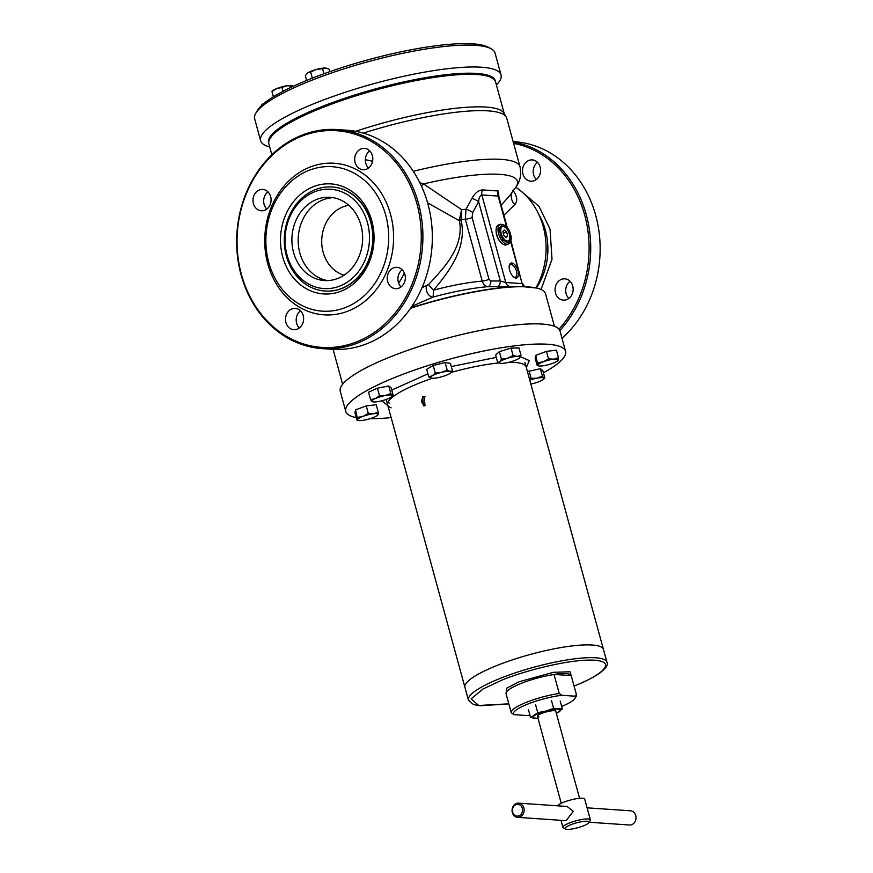 <?xml version="1.0" encoding="UTF-8"?>
<svg xmlns="http://www.w3.org/2000/svg" width="873" height="873" viewBox="0 0 873 873"><rect width="100%" height="100%" fill="white"/><g stroke="black" fill="none" stroke-linecap="round" stroke-linejoin="round"><path stroke-width="1.31" d="M529.627 379.613L531.122 378.347L537.026 378.173A10.683 2.161 -15.3 0 1 542.417 377.66A10.683 2.161 -15.3 0 1 543.89 378.042L544.85 378.085L542.799 370.578L540.376 368.69L527.434 371.582M529.769 380.126A10.683 2.161 -15.3 0 1 537.026 378.173L542.428 376.198L543.89 378.042L544.85 378.085M540.376 368.69L542.428 376.198M531.122 378.347L529.06 370.839M543.89 378.042A10.683 2.161 -15.3 0 1 543.617 379.242A10.683 2.161 -15.3 0 1 540.66 381.01A10.683 2.161 -15.3 0 1 530.849 384.044M519.566 189.954L539.034 206.388L550.034 229.13L552.009 259.303L541.064 289.476M558.96 329.154A108.601 92.036 -86.1 0 0 584.714 215.14A108.601 92.036 -86.1 0 0 513.608 143.379M559.833 330.518A109.791 93.04 -86.1 0 0 586.296 214.802A109.791 93.04 -86.1 0 0 513.248 142.037M555.468 292.968A10.683 9.057 93.9 0 1 564.82 278.825A10.683 9.057 93.9 0 1 572.721 286.006A10.683 9.057 93.9 0 1 563.369 300.137A10.683 9.057 93.9 0 1 555.468 292.968M570.025 281.259A10.683 9.057 -86.1 0 0 566.151 293.699A10.683 9.057 -86.1 0 0 568.847 298.446M522.927 174.043A10.683 9.057 93.9 0 1 532.29 159.901A10.683 9.057 93.9 0 1 540.191 167.081A10.683 9.057 93.9 0 1 530.828 181.213A10.683 9.057 93.9 0 1 522.927 174.043M537.495 162.334A10.683 9.057 -86.1 0 0 533.61 174.775A10.683 9.057 -86.1 0 0 536.317 179.522M562.005 338.288A109.791 93.04 -86.1 0 0 595.724 215.445A109.791 93.04 -86.1 0 0 514.524 141.699L513.128 141.601M521.028 355.409L519.402 358.028A10.683 2.161 -15.3 0 1 515.266 360.276A10.683 2.161 -15.3 0 1 511.709 361.531A10.683 2.161 -15.3 0 1 501.91 363.386A10.683 2.161 -15.3 0 1 500.185 363.266A10.683 2.161 -15.3 0 1 499.803 361.749L501.429 359.141L507.508 358.257L513.095 355.562L511.043 348.054L499.378 351.633L495.635 355.06L497.697 362.568L499.803 361.749A10.683 2.161 -15.3 0 1 507.508 358.257A10.683 2.161 -15.3 0 1 517.307 356.391L521.028 355.409L518.977 347.901L511.043 348.054M499.378 351.633L501.429 359.141M513.095 355.562L517.307 356.391A10.683 2.161 -15.3 0 1 519.435 357.995L519.402 358.028A10.683 2.161 -15.3 0 0 519.435 357.995L519.435 357.995M500 363.223L497.697 362.568M323.927 73.747L322.552 68.727L316.353 69.447L310.657 71.979L312.338 78.133M310.657 71.979L307.722 72.928L305.288 75.689L306.598 80.458M329.765 71.673L329.077 69.174L325.574 68.05A10.683 2.161 164.7 0 0 316.353 69.447A10.683 2.161 164.7 0 0 307.722 72.928L307.11 73.419A10.683 2.161 164.7 0 0 307.067 73.463M326.426 68.17A10.683 2.161 164.7 0 0 326.36 68.149L322.552 68.727M307.722 72.928A10.683 2.161 164.7 0 0 307.11 73.419M326.36 68.149A10.683 2.161 164.7 0 0 325.574 68.05M282.994 91.359L281.924 87.464L276.697 88.566L271.961 91.479L273.413 96.783M292.761 86.525L292.564 85.838L292.75 86.525M292.651 86.132L286.999 85.75L281.924 87.464M292.542 85.75L291.778 85.587A10.683 2.161 164.7 0 0 286.999 85.75A10.683 2.161 164.7 0 0 276.697 88.566A10.683 2.161 164.7 0 0 272.529 90.847L271.94 91.392M500.971 228.388L498.265 232.087M508.304 244.069L506.384 244.844A10.683 5.249 -112 0 1 505.151 245.029A10.683 5.249 -112 0 1 497.086 235.732A10.683 5.249 -112 0 1 498.385 225.027L500.305 224.252A10.683 5.249 -112 0 0 498.647 233.778A10.683 5.249 -112 0 0 507.06 244.254A10.683 5.249 -112 0 0 508.304 244.069C511.24 241.756 511.971 238.471 510.476 234.193C508.861 227.722 505.467 224.405 500.305 224.252M501.397 239.846L505.914 240.632M505.423 227.471L505.729 227.733A7.715 3.787 -112 0 1 509.286 233.811L509.417 234.302A7.715 3.787 -112 0 1 509.123 240.108L508.948 240.337A7.715 3.787 -112 0 1 505.096 240.075L504.79 239.813A7.715 3.787 -112 0 1 501.244 233.746L501.113 233.244A7.715 3.787 -112 0 1 501.408 227.438L501.582 227.209A7.715 3.787 -112 0 1 505.423 227.471L505.576 227.602A7.715 3.787 -112 0 1 509.352 234.051L509.286 233.811M505.729 227.733L505.576 227.602A7.715 3.787 -112 0 0 501.495 227.318L501.408 227.438M501.582 227.209L501.495 227.318A7.715 3.787 -112 0 0 501.178 233.495L501.244 233.746M501.113 233.244L501.178 233.495A7.715 3.787 -112 0 0 504.943 239.944L505.096 240.075M504.79 239.813L504.943 239.944A7.715 3.787 -112 0 0 509.035 240.228L509.123 240.108M508.948 240.337L509.035 240.228A7.715 3.787 -112 0 0 509.352 234.051L509.417 234.302M506.624 231.956L504.201 229.894L502.848 231.705L503.907 235.59L506.329 237.663L507.682 235.841L506.624 231.956L503.285 233.309M507.682 235.841L505.325 236.801M555.861 711.615A9.614 1.942 164.7 0 0 555.097 710.786A9.614 1.942 164.7 0 0 554.388 710.698A9.614 1.942 164.7 0 0 545.363 712.161A9.614 1.942 164.7 0 0 537.779 715.522A9.614 1.942 164.7 0 0 537.539 716.624M537.823 715.489A9.494 1.921 164.7 0 0 537.441 716.264A9.494 1.921 164.7 0 0 538.925 716.853M535.105 718.468A14.241 2.881 -15.3 0 1 534.331 715.696A14.241 2.881 -15.3 0 1 545.843 711.059A14.241 2.881 -15.3 0 1 558.12 709.182A14.241 2.881 -15.3 0 1 558.906 711.953A14.241 2.881 -15.3 0 1 556.341 713.383L562.332 708.92L553.613 708.33L545.843 711.059L537.757 712.674L530.598 717.617L538.03 718.403A14.241 2.881 -15.3 0 1 535.105 718.468M579.574 798.293L555.763 711.255A9.494 1.921 164.7 0 0 555.032 710.775M530.598 717.617L528.46 709.76M535.607 704.817L537.757 712.674M551.474 700.473L553.613 708.33M562.332 708.92L560.182 701.074M379.493 395.676L385.397 395.502A10.683 2.161 -15.3 0 1 390.788 394.978A10.683 2.161 -15.3 0 1 392.261 395.371L393.232 395.414L391.18 387.907L388.758 386.008L377.442 388.169L368.548 392.206L370.599 399.714L375.292 398.59L379.493 395.676L377.442 388.169M372.062 401.558L373.022 401.602L372.062 401.558A10.683 2.161 -15.3 0 1 375.292 398.59A10.683 2.161 -15.3 0 1 385.397 395.502L390.809 393.516L392.261 395.371L393.232 395.414L391.988 396.571A10.683 2.161 -15.3 0 1 389.031 398.328A10.683 2.161 -15.3 0 1 378.926 401.427A10.683 2.161 -15.3 0 1 372.738 401.842A10.683 2.161 -15.3 0 1 372.062 401.558L370.599 399.714M390.809 393.516L388.758 386.008M392.261 395.371A10.683 2.161 -15.3 0 1 391.988 396.571M368.286 413.42L373.513 413.726L378.249 412.231L378.162 414.511A10.683 2.161 -15.3 0 1 377.682 415.188A10.683 2.161 -15.3 0 1 373.513 417.458A10.683 2.161 -15.3 0 1 372.498 417.851A10.683 2.161 -15.3 0 1 362.197 420.426A10.683 2.161 -15.3 0 1 358.432 420.448A10.683 2.161 -15.3 0 1 357.559 419.64L355.595 409.863L354.918 412.613L356.97 420.12L357.559 419.64A10.683 2.161 -15.3 0 1 363.212 416.301L368.286 413.42L366.234 405.912L355.595 409.863M378.162 414.511L377.572 414.981L378.162 414.511A10.683 2.161 -15.3 0 0 373.513 413.726A10.683 2.161 -15.3 0 0 363.212 416.301L357.646 417.37M378.249 412.231L376.198 404.723L366.234 405.912M356.97 420.12L357.559 419.64M537.877 362.819L543.453 361.749A10.683 2.161 -15.3 0 1 553.755 359.174A10.683 2.161 -15.3 0 1 556.723 359.043A10.683 2.161 -15.3 0 1 558.393 359.96A10.683 2.161 -15.3 0 1 557.923 360.636A10.683 2.161 -15.3 0 1 553.744 362.917A10.683 2.161 -15.3 0 1 552.729 363.299A10.683 2.161 -15.3 0 1 542.428 365.874A10.683 2.161 -15.3 0 1 538.674 365.896A10.683 2.161 -15.3 0 1 537.79 365.089L535.826 355.311L535.149 358.061L537.201 365.569L537.79 365.089A10.683 2.161 -15.3 0 1 543.453 361.749L548.528 358.868L553.755 359.174L558.491 357.679L556.428 350.171L546.465 351.361L535.826 355.311M558.393 359.96L557.803 360.429L558.491 357.679M546.465 351.361L548.528 358.868M537.201 365.569L537.79 365.089M435.267 372.978L441.465 372.389L447.172 370.01L450.097 371.363A10.683 2.161 -15.3 0 1 450.708 372.891A10.683 2.161 -15.3 0 1 449.508 373.742A10.683 2.161 -15.3 0 1 446.529 375.161A10.683 2.161 -15.3 0 1 440.287 377.158A10.683 2.161 -15.3 0 1 431.666 378.195L428.73 376.841L432.244 375.805L435.267 372.978L433.215 365.471L426.679 369.334L428.73 376.841M431.666 378.195A10.683 2.161 -15.3 0 1 431.458 378.151A10.683 2.161 -15.3 0 1 432.244 375.805A10.683 2.161 -15.3 0 1 441.465 372.389A10.683 2.161 -15.3 0 1 450.097 371.363L452.53 370.905L450.468 363.397L445.11 362.502L433.215 365.471M447.172 370.01L445.11 362.502M452.53 370.905L450.817 372.782M337.284 129.564L346.712 130.208A109.791 93.04 93.9 0 1 431.731 224.743A109.791 93.04 93.9 0 1 367.588 343.449A109.791 93.04 93.9 0 1 331.707 349.265L322.279 348.622A109.791 93.04 93.9 0 1 237.26 254.087A109.791 93.04 93.9 0 1 301.414 135.38A109.791 93.04 93.9 0 1 337.284 129.564A109.791 93.04 93.9 0 1 422.303 224.099A109.791 93.04 93.9 0 1 358.159 342.805A109.791 93.04 93.9 0 1 322.279 348.622M360.986 148.977A10.683 9.057 93.9 0 1 364.478 148.41A10.683 9.057 93.9 0 1 372.749 157.609A10.683 9.057 93.9 0 1 366.507 169.166A10.683 9.057 93.9 0 1 363.015 169.733A10.683 9.057 93.9 0 1 354.744 160.534A10.683 9.057 93.9 0 1 360.986 148.977M393.516 267.902A10.683 9.057 93.9 0 1 397.008 267.334A10.683 9.057 93.9 0 1 405.279 276.534A10.683 9.057 93.9 0 1 399.037 288.09A10.683 9.057 93.9 0 1 395.545 288.657A10.683 9.057 93.9 0 1 387.274 279.458A10.683 9.057 93.9 0 1 393.516 267.902M291.811 308.933A10.683 9.057 93.9 0 1 295.292 308.376A10.683 9.057 93.9 0 1 303.564 317.565A10.683 9.057 93.9 0 1 297.333 329.121A10.683 9.057 93.9 0 1 293.841 329.688A10.683 9.057 93.9 0 1 285.569 320.489A10.683 9.057 93.9 0 1 291.811 308.933M259.27 190.008A10.683 9.057 93.9 0 1 262.762 189.452A10.683 9.057 93.9 0 1 271.034 198.64A10.683 9.057 93.9 0 1 264.792 210.197A10.683 9.057 93.9 0 1 261.3 210.764A10.683 9.057 93.9 0 1 253.028 201.565A10.683 9.057 93.9 0 1 259.27 190.008M301.087 136.461A108.601 92.036 -86.1 0 0 241.417 274.449A108.601 92.036 -86.1 0 0 357.221 341.638A108.601 92.036 -86.1 0 0 416.901 203.649A108.601 92.036 -86.1 0 0 301.087 136.461M345.981 307.318A72.404 61.361 93.9 0 1 268.775 262.522A72.404 61.361 93.9 0 1 308.562 170.53A72.404 61.361 93.9 0 1 385.768 215.325A72.404 61.361 93.9 0 1 345.981 307.318M348.785 310.81A75.962 64.373 93.9 0 1 267.782 263.81A75.962 64.373 93.9 0 1 309.522 167.289A75.962 64.373 93.9 0 1 390.526 214.289A75.962 64.373 93.9 0 1 348.785 310.81M313.014 186.833A55.141 46.738 93.9 0 1 371.822 220.945A55.141 46.738 93.9 0 1 341.518 291.015A55.141 46.738 93.9 0 1 282.721 256.891A55.141 46.738 93.9 0 1 313.014 186.833M324.963 291.036L325.291 291.058A52.151 44.196 -86.1 0 0 342.336 288.297A52.151 44.196 -86.1 0 0 372.804 231.902A52.151 44.196 -86.1 0 0 332.417 186.997L332.089 186.975A52.151 44.196 93.9 0 1 370.665 222.004A52.151 44.196 93.9 0 1 342.009 288.276A52.151 44.196 93.9 0 1 324.963 291.036A52.151 44.196 93.9 0 1 286.388 256.007A52.151 44.196 93.9 0 1 315.044 189.736A52.151 44.196 93.9 0 1 332.089 186.975M369.672 150.843A10.683 9.057 -86.1 0 0 368.493 168.031M402.213 269.768A10.683 9.057 -86.1 0 0 401.034 286.955M300.498 310.799A10.683 9.057 -86.1 0 0 299.319 327.986M267.967 191.874A10.683 9.057 -86.1 0 0 266.789 209.062M263.897 103.461L260.143 106.953M264.279 103.156A10.683 2.161 164.7 0 0 262.555 104.127L261.944 104.618A10.683 2.161 164.7 0 0 261.9 104.662M262.555 104.127A10.683 2.161 164.7 0 0 261.944 104.618M526.048 366.518L526.157 366.933A71.804 14.503 164.7 0 0 514.917 362.47A71.804 14.503 164.7 0 0 508.741 362.339M498.865 362.95A71.804 14.503 164.7 0 0 495.951 363.255A71.804 14.503 164.7 0 0 451.21 372.411M520.395 356.719L529.267 360.56L526.354 367.609M432.342 378.26A71.804 14.503 164.7 0 0 387.645 404.821A71.804 14.503 164.7 0 0 391.104 407.844M387.918 402.333A71.804 14.503 164.7 0 0 389.423 403.173M387.83 405.509L381.719 400.805M391.77 390.056L427.912 373.83M451.33 366.551L496.279 357.395M424.998 396.637L424.322 396.833C422.15 398.012 421.364 399.976 421.954 402.748L424.464 405.858M592.21 645.016A71.804 14.503 -15.3 0 1 603.461 649.468A71.804 14.503 164.7 0 0 565.464 646.838A71.804 14.503 164.7 0 0 496.17 665.815A71.804 14.503 164.7 0 0 464.938 687.367A71.804 14.503 -15.3 0 1 512.527 659.824A71.804 14.503 -15.3 0 1 592.21 645.016M422.554 396.713L424.114 396.462L425.009 405.683L423.47 405.934L422.554 396.713M271.852 154.75L268.873 143.859A117.506 23.724 -15.3 0 1 269.266 139.953A117.506 23.724 -15.3 0 1 319.987 108.59A117.506 23.724 -15.3 0 1 477.149 74.554A117.506 23.724 -15.3 0 1 493.212 78.679A117.506 23.724 -15.3 0 1 495.548 81.844L504.267 113.73M355.617 131.332A117.506 23.724 -15.3 0 1 486.043 107.073A117.506 23.724 -15.3 0 1 503.928 113.152L506.209 117.004A118.684 23.964 -15.3 0 1 506.733 118.237L520.002 166.754C522.425 179.249 516.958 185.491 515.55 187.597A112.333 22.676 -15.3 0 0 423.503 183.908A11.873 6.711 -59.5 0 0 421.594 186.375M363.277 133.132A118.684 23.964 -15.3 0 1 488.149 110.871A118.684 23.964 -15.3 0 1 506.209 117.004M422.03 287.686L428.556 284.543C445.917 265.894 463.89 246.437 459.493 220.825L427.595 202.831M404.308 272.856A71.215 60.357 93.9 0 1 398.645 283.201M535.946 287.915A71.215 60.357 -86.1 0 0 543.224 226.554A71.215 60.357 -86.1 0 0 515.779 187.269M512.898 190.303C517.263 196.141 517.896 200.888 514.808 204.555L503.907 215.216M554.431 326.306L545.516 293.743A109.791 22.163 164.7 0 0 536.448 288.025A109.791 22.163 164.7 0 0 528.329 286.933A109.791 22.163 164.7 0 0 410.626 308.234M518.071 270.794A7.977 3.918 68 0 0 513.455 263.581A7.977 3.918 68 0 0 509.341 265.217A7.977 3.918 68 0 0 509.625 270.215A7.977 3.918 68 0 0 514.273 277.439A7.977 3.918 68 0 0 518.071 270.794M513.739 277.057A6.788 3.328 68 0 0 515.43 277.188A6.788 3.328 68 0 0 516.489 271.143A6.788 3.328 68 0 0 510.356 264.595A6.788 3.328 68 0 0 509.221 265.861M496.224 232.109A8.01 3.929 68 0 0 496.704 235.23A8.01 3.929 68 0 0 499.913 241.243M344.049 275.17A35.607 30.173 93.9 0 1 323.141 252.21A35.607 30.173 93.9 0 1 342.707 206.966A35.607 30.173 93.9 0 1 348.84 205.297M327.571 280.593A41.718 35.356 93.9 0 1 299.843 252.952A41.718 35.356 93.9 0 1 322.77 199.939A41.718 35.356 93.9 0 1 333.246 197.68M367.489 222.691A49.783 42.188 93.9 0 1 340.132 285.94A49.783 42.188 93.9 0 1 287.053 255.145A49.783 42.188 93.9 0 1 314.4 191.896A49.783 42.188 93.9 0 1 367.489 222.691M316.484 199.513A41.718 35.356 93.9 0 1 330.114 197.298A41.718 35.356 93.9 0 1 362.426 233.222A41.718 35.356 93.9 0 1 338.047 278.334A41.718 35.356 93.9 0 1 324.418 280.539A41.718 35.356 93.9 0 1 292.117 244.626A41.718 35.356 93.9 0 1 316.484 199.513M365.372 159.672L372.564 161.276M419.837 182.686L423.503 183.908L461.642 209.673L459.285 220.105A7.126 1.31 163.4 0 0 461.064 219.974C467.022 246.895 450.97 269.539 433.488 290.185A7.126 0.938 45 0 1 428.556 284.543M514.808 204.555A11.873 10.803 30.8 0 1 512.058 192.366M498.614 196.119L481.82 194.908C479.866 195.77 478.808 198.051 478.644 201.75L472.708 212.532A5.936 1.528 29 0 0 466.029 209.258L471.889 198.477C474.967 192.944 478.568 190.096 482.704 189.932L498.428 191.012L498.887 196.84M501.178 205.22L510.028 195.159M506.569 226.751L498.167 196.032A5.936 5.14 80.4 0 1 498.428 191.012M472.708 212.532L472.086 217.552L489 279.382L490.899 280.964L500.327 281.008L505.783 282.492L481.82 194.908A5.936 4.834 105.5 0 1 482.704 189.932M514.623 286.475L497.326 286.715A5.936 3.143 90.4 0 0 500.327 281.008L478.644 201.75A5.936 1.506 28.8 0 0 471.889 198.477M461.064 219.974L461.642 209.673A81.385 16.434 -15.3 0 1 466.029 209.258L465.309 219.243A77.151 15.572 164.7 0 0 460.999 219.669A7.126 2.052 -8.4 0 1 459.176 219.385M489 279.382A5.936 1.2 -15.3 0 1 482.223 281.084A77.151 15.572 -15.3 0 0 433.488 290.185L433.139 297.06A7.126 4.649 67.6 0 1 427.672 293.383A7.126 4.649 67.6 0 1 426.591 285.918M472.086 217.552A5.936 1.2 -15.3 0 1 465.309 219.243L482.223 281.084C483.358 284.598 485.268 286.464 487.952 286.671A82.619 16.685 164.7 0 0 433.139 297.06L411.936 306.314M523.996 286.66A5.936 4.954 99.2 0 1 522.119 283.616L510.858 240.61M514.426 286.475L522.752 286.628A108.852 21.978 -15.3 0 0 410.845 307.918M497.326 286.715L487.952 286.671A5.936 3.143 90.2 0 0 490.899 280.964M342.631 384.251L333.726 351.688A109.791 22.163 -15.3 0 1 333.682 349.375M510.563 286.497A5.936 5.085 88.3 0 1 505.783 282.492L522.119 283.616L510.596 241.483M491.106 48.768L488.28 47.229A122.253 24.684 164.7 0 0 309.5 79.268A122.253 24.684 164.7 0 0 257.513 110.358L255.854 113.119A124.621 25.164 -15.3 0 1 308.856 81.429A124.621 25.164 -15.3 0 1 491.106 48.768A124.621 25.164 -15.3 0 1 495.056 53.057L501.047 74.969A124.621 25.164 -15.3 0 1 496.388 84.932M269.713 146.948A124.621 25.164 -15.3 0 1 260.634 140.739L254.643 118.826A124.621 25.164 -15.3 0 1 255.854 113.119M260.634 140.739A124.621 25.164 -15.3 0 1 314.847 103.33A124.621 25.164 -15.3 0 1 435.114 70.397A124.621 25.164 -15.3 0 1 501.047 74.969M268.753 143.292A117.506 23.724 -15.3 0 1 319.682 107.477A117.506 23.724 -15.3 0 1 434.317 76.235A117.506 23.724 -15.3 0 1 495.362 81.298M574.696 696.185L576.431 694.657L571.226 675.593A33.829 6.831 164.7 0 0 554.006 674.414L559.233 693.478A33.829 6.831 164.7 0 0 525.939 702.503A33.829 6.831 164.7 0 0 511.229 712.663A33.829 6.831 164.7 0 0 511.283 712.815L513.935 714.649A32.05 6.471 -15.3 0 1 527.347 704.26A32.05 6.471 -15.3 0 1 561.885 695.312L574.696 696.185A32.05 6.471 -15.3 0 1 574.914 698.433A32.05 6.471 -15.3 0 1 561.645 706.432M529.922 715.118A32.05 6.471 -15.3 0 1 526.757 715.522L513.935 714.649M571.226 675.593L554.006 674.414M559.233 693.478L561.885 695.312M574.914 698.433L576.158 696.359A33.829 6.831 164.7 0 0 576.486 694.81A33.829 6.831 164.7 0 0 576.431 694.657M543.41 372.815A113.927 23.004 164.7 0 0 564.46 356.544A113.927 23.004 164.7 0 0 515.212 345.784A113.927 23.004 164.7 0 0 395.338 377.256A113.927 23.004 164.7 0 0 349.396 415.384A113.927 23.004 164.7 0 0 356.282 417.621M369.836 418.745A113.927 23.004 164.7 0 0 391.126 417.567M564.46 356.533L564.46 356.544A113.937 23.004 164.7 0 0 564.46 356.533A113.937 23.004 164.7 0 0 565.573 351.317A113.937 23.004 164.7 0 0 547.731 344.246A113.937 23.004 164.7 0 0 395.327 377.245A113.937 23.004 164.7 0 0 345.773 411.445A113.937 23.004 164.7 0 0 349.386 415.373L349.396 415.384M511.142 348.403A10.683 2.161 -15.3 0 1 517.274 348.294M565.573 351.317L560.062 331.151A113.937 23.004 164.7 0 0 556.45 327.222A113.937 23.004 164.7 0 0 542.209 324.079A113.937 23.004 164.7 0 0 426.799 344.06A113.937 23.004 164.7 0 0 341.365 386.062A113.937 23.004 164.7 0 0 340.252 391.29L345.773 411.445M556.428 327.222L556.45 327.222A113.927 23.004 164.7 0 0 556.428 327.222A113.927 23.004 164.7 0 0 542.198 324.069A113.927 23.004 164.7 0 0 426.799 344.049A113.927 23.004 164.7 0 0 341.376 386.052A113.927 23.004 164.7 0 0 341.365 386.062L341.376 386.052M447.205 362.884A10.683 2.161 -15.3 0 1 448.536 363.179M557.487 805.801A14.241 2.881 -15.3 0 1 568.367 800.628A14.241 2.881 -15.3 0 1 582.487 798.217A14.241 2.881 -15.3 0 1 584.714 799.101L590.388 819.845A14.241 2.881 -15.3 0 1 590.246 820.5L589.013 822.573A12.462 2.521 -15.3 0 1 579.661 827.168A12.462 2.521 -15.3 0 1 567.046 829.35A12.462 2.521 -15.3 0 1 565.486 829.001A12.462 2.521 -15.3 0 1 572.186 824.199A12.462 2.521 -15.3 0 1 587.18 821.231A12.462 2.521 -15.3 0 1 589.013 822.573M565.486 829.001L563.369 827.855A14.241 2.881 -15.3 0 1 562.91 827.364A14.241 2.881 -15.3 0 1 572.35 821.908A14.241 2.881 -15.3 0 1 588.162 818.961A14.241 2.881 -15.3 0 1 590.388 819.845M518.595 803.138L567.123 806.466L573.266 811.312L566.151 820.675L517.613 817.346A7.126 6.035 93.9 0 1 512.353 812.567A7.126 6.035 93.9 0 1 518.595 803.138A7.126 6.035 93.9 0 1 523.855 807.929A7.126 6.035 93.9 0 1 517.613 817.346M589.199 822.246L629.498 825.007A7.126 6.035 -86.1 0 0 635.74 815.589A7.126 6.035 -86.1 0 0 630.47 810.799L587.103 807.831M522.272 808.267A5.936 5.031 93.9 0 1 519.009 815.808A5.936 5.031 93.9 0 1 512.68 812.141A5.936 5.031 93.9 0 1 515.943 804.6A5.936 5.031 93.9 0 1 522.272 808.267M536.393 288.014A62.125 52.653 -86.1 0 0 545.385 230.166A62.125 52.653 -86.1 0 0 538.706 214.245M510.29 234.117C511.742 238.384 510.88 241.254 507.715 242.749C503.601 240.752 501.113 237.652 500.24 233.429C498.789 229.173 499.651 226.293 502.804 224.808C506.918 226.794 509.417 229.894 510.29 234.117M498.669 239.3A6.504 3.186 -112 0 1 496.933 235.514A6.504 3.186 -112 0 1 496.682 234.379M413.289 171.294A118.684 23.964 -15.3 0 1 520.002 166.754M508.817 703.834L478.786 705.482L471.082 698.891L483.031 688.993L501.167 680.46C516.194 673.694 566.49 658.646 594.666 660.206C621.292 662.389 593.214 678.965 575.198 685.523L574.074 685.982M386.412 400.325L468.43 700.146A71.804 14.503 -15.3 0 1 499.662 678.594A71.804 14.503 -15.3 0 1 568.967 659.617A71.804 14.503 -15.3 0 1 606.953 662.247L524.935 362.437M554.049 674.523A33.829 6.831 164.7 0 0 520.755 683.559A33.829 6.831 164.7 0 0 506.045 693.708L511.229 712.663M571.422 676.302L569.971 671.774L553.427 672.308L519.26 681.693L506.744 688.142L506.165 694.155M543.617 379.242L544.839 378.096M500.185 363.266L499.64 363.146M358.432 420.448L357.046 420.142M538.674 365.896L537.288 365.591M493.212 78.679L488.072 75.995M269.266 139.953L272.332 135.02M512.68 191.154L512.244 192.115M510.018 195.159L515.55 187.597M498.81 196.589L507.311 227.657M536.448 288.025L522.752 286.628M524.597 286.671L522.643 283.692M468.43 700.146L473.472 704.544L479.954 705.788L508.828 703.878M574.085 686.025L575.427 685.491C586.154 681.158 594.349 676.957 599.991 672.908C606.2 668.009 608.514 664.451 606.953 662.247M571.269 675.778L576.486 694.81M537.441 716.264L561.252 803.302M560.99 820.314L562.91 827.364"/></g></svg>
